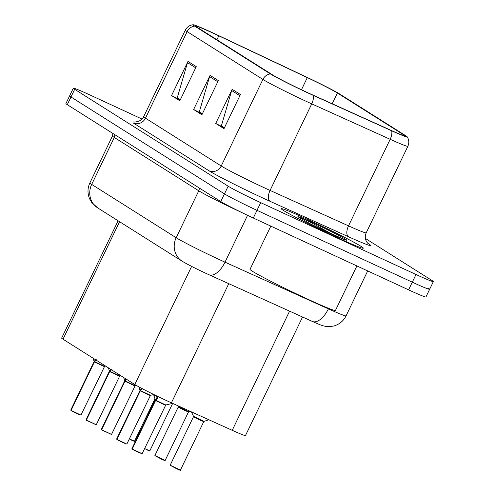 <?xml version="1.0" encoding="UTF-8"?>
<svg xmlns="http://www.w3.org/2000/svg" width="495" height="495" viewBox="0 0 495 495"><rect width="100%" height="100%" fill="white"/><g stroke="black" fill="none" stroke-linecap="round" stroke-linejoin="round"><path stroke-width="0.74" d="M302.544 317.004L245.489 435.55A28.45 1.194 -154.3 0 1 232.229 430.316L171.419 402.837A28.45 1.194 -154.3 0 1 167.329 400.969A28.45 1.194 -154.3 0 1 134.782 384.516L63.02 339.211A28.45 1.194 -154.3 0 1 61.652 338.104L118.113 220.782M335.567 236.808A45.515 1.906 25.7 0 0 363.33 248.181A45.515 1.906 25.7 0 0 309.066 220.083A45.515 1.906 25.7 0 0 281.302 208.704A45.515 1.906 25.7 0 0 335.567 236.808A45.515 1.906 25.7 0 0 363.33 248.181A45.515 1.906 25.7 0 0 309.066 220.083A45.515 1.906 25.7 0 0 281.302 208.704A45.515 1.906 25.7 0 0 335.567 236.808M307.605 92.633A30.343 1.268 -154.3 0 1 272.887 75.079L197.14 27.262A30.343 1.268 -154.3 0 1 195.68 26.08A30.343 1.268 -154.3 0 1 218.815 35.826L307.308 77.61A30.343 1.268 -154.3 0 1 337.392 92.998L403.097 134.473A30.343 1.268 -154.3 0 1 404.557 135.661A30.343 1.268 -154.3 0 1 390.407 130.067L311.968 94.625A30.343 1.268 -154.3 0 1 307.605 92.633M308.459 93.171A33.289 1.392 25.7 0 0 313.242 95.362L391.687 130.804A33.289 1.392 25.7 0 0 407.175 136.812A33.289 1.392 25.7 0 0 405.609 135.636L339.904 94.155A33.289 1.392 25.7 0 0 306.9 77.282L218.406 35.492A33.289 1.392 25.7 0 0 193.149 24.75A33.289 1.392 25.7 0 0 194.634 26.105L270.381 73.922A33.289 1.392 25.7 0 0 308.459 93.171M142.022 119.066L90.659 95.3A28.45 1.194 25.7 0 0 73.309 88.19L69.609 95.875A28.45 1.194 25.7 0 0 70.983 96.989L224.464 193.879A28.45 1.194 25.7 0 0 257.01 210.332L412.298 282.175A28.45 1.194 25.7 0 0 429.654 289.284A28.45 1.194 25.7 0 0 428.28 288.17M180.26 99.897L177.204 97.973L187.506 62.648A7.586 7.122 -57.7 0 1 187.982 61.417L171.548 95.566L179.827 100.794L196.261 66.646L187.982 61.417M180.23 99.959L171.548 95.566M224.427 127.784L221.376 125.854L231.679 90.535A7.586 7.122 -57.7 0 1 232.149 89.304L215.715 123.447L224 128.675L240.434 94.526L232.149 89.304M224.402 127.84L215.715 123.447M202.344 113.838L199.293 111.913L209.595 76.589A7.586 7.122 -57.7 0 1 210.066 75.358L193.632 109.506L201.911 114.735L218.345 80.586L210.066 75.358M202.313 113.9L193.632 109.506M73.309 88.19A28.45 1.194 25.7 0 0 74.677 89.304L228.164 186.194A28.45 1.194 25.7 0 0 260.71 202.647L415.998 274.49A28.45 1.194 25.7 0 0 433.348 281.599A28.45 1.194 25.7 0 0 431.98 280.486L365.397 238.454M408.604 289.86A28.45 1.194 25.7 0 0 425.954 296.963L429.654 289.284A28.45 1.194 25.7 0 1 412.298 282.175L257.01 210.332A28.45 1.194 25.7 0 1 224.464 193.879L70.983 96.989A28.45 1.194 25.7 0 1 69.609 95.875L65.915 103.56A28.45 1.194 25.7 0 0 67.283 104.668L220.77 201.564A28.45 1.194 25.7 0 0 253.31 218.017L408.604 289.86L415.998 274.49M158.016 396.563L157.831 398.37L155.597 400.486L157.033 397.504L158.023 396.724M132.085 448.953L155.43 400.461A0.476 0.452 123.3 0 0 155.455 400.393L153.543 394.385M155.572 400.548L165.466 405.219L155.572 400.548A0.476 0.439 121.5 0 0 155.597 400.486M141.564 453.55L132.227 449.045L155.566 400.554L165.194 404.997M155.164 401.383L155.22 400.288M155.455 400.393L156.971 397.627M156.389 396.557L156.884 397.417M200.289 420.224L193.78 416.932L193.508 416.314L204.064 421.387L203.761 421.647L200.289 420.224M203.55 421.462L193.78 416.932L203.761 421.635L180.421 470.132C178.967 469.681 183.237 471.642 176.82 468.852L170.645 465.541M204.064 421.387L208.828 419.741M142.541 388.711L140.308 390.827L141.527 388.29M116.789 439.3L140.135 390.803A0.476 0.452 123.3 0 0 140.159 390.741L138.94 387.177M126.275 443.897L116.938 439.387L140.271 390.901L150.171 395.567L140.271 390.901A0.476 0.439 121.5 0 0 140.308 390.827M139.875 391.731L140.135 390.803M149.898 395.344L140.277 390.901M140.159 390.741L141.378 388.21M140.128 390.809L140.011 390.314M127.246 379.059L125.012 381.175L126.058 379.003M101.5 429.641L124.839 381.15A0.476 0.452 123.3 0 0 124.87 381.082L123.676 377.654M110.979 434.245L101.642 429.734L124.975 381.243L134.881 385.908L124.975 381.243A0.476 0.439 121.5 0 0 125.012 381.175M124.579 382.072L124.721 380.661M134.609 385.685L124.981 381.249M124.87 381.082L125.909 378.916M111.95 369.406L109.717 371.522L110.762 369.35M86.204 419.989L109.55 371.498A0.476 0.452 123.3 0 0 109.574 371.429L108.38 368.002M119.314 376.033L109.692 371.59A0.476 0.439 121.5 0 0 109.717 371.522M95.683 424.586L86.347 420.082L96.253 424.747L119.586 376.256L109.686 371.59L119.586 376.256L120.922 375.767M86.347 420.082L109.686 371.59M109.284 372.419L109.426 371.003M109.574 371.429L110.62 369.258M96.661 359.747L94.427 361.864L95.467 359.698M93.994 362.767L94.254 361.845A0.476 0.452 123.3 0 0 94.254 361.839L94.254 361.845A0.476 0.452 123.3 0 0 94.279 361.777L93.085 358.349M80.394 414.934L77.35 413.808L71.057 410.423L94.39 361.938L104.297 366.603L94.39 361.938A0.476 0.439 121.5 0 0 94.427 361.864M94.13 361.35L94.254 361.845M104.018 366.38L94.397 361.938M94.279 361.777L95.325 359.605M70.909 410.336L94.248 361.845M184.994 410.565L178.485 407.28L178.219 406.661L188.768 411.735L188.459 411.989L184.994 410.565M188.255 411.809L178.485 407.28L188.465 411.976M270.821 226.116L250.012 269.348A47.415 1.986 25.7 0 0 306.535 298.621A47.415 1.986 25.7 0 0 335.455 310.47L356.889 265.933M333.395 234.884L314.913 224.656C304.994 219.57 299.314 216.921 297.866 216.717L309.697 223.511L317.202 227.217L344.755 239.722M315.556 226.407A27.126 1.139 25.7 0 0 330.208 233.43A27.126 1.139 25.7 0 0 345.448 239.147A27.126 1.139 25.7 0 0 314.418 223.462A27.126 1.139 25.7 0 0 297.866 216.717L297.934 217.064M228.77 283.666L171.419 402.837M191.633 266.397L134.782 384.516M289.581 311.145L232.229 430.316M119.573 221.704L63.02 339.211M367.872 243.348L368.354 243.651A47.415 1.986 -154.3 0 1 348.529 236.771L270.084 201.329A47.415 1.986 -154.3 0 1 209.032 170.787L133.279 122.97A9.485 8.904 122.3 0 0 145.474 118.175L221.228 165.992A37.929 1.59 25.7 0 0 264.621 187.933A37.929 1.59 25.7 0 0 270.072 190.427L348.517 225.869A37.929 1.59 25.7 0 0 366.201 232.854C364.765 236.282 365.025 239.425 366.974 242.29L368.305 243.738M143.649 116.696A37.929 1.59 25.7 0 0 145.474 118.175L187.135 31.612A37.929 1.59 -154.3 0 1 185.309 30.133L143.649 116.696C142.102 122.104 132.301 122.451 133.829 121.838M407.175 136.812C409.074 139.831 409.303 142.993 407.861 146.291A37.929 1.59 -154.3 0 1 390.178 139.305L311.732 103.863A37.929 1.59 -154.3 0 1 306.281 101.37A37.929 1.59 -154.3 0 1 262.888 79.429A9.485 8.904 -57.7 0 1 270.381 73.922M313.242 95.362A9.485 4.74 -65.7 0 1 311.732 103.863L270.072 190.427A9.485 4.74 114.3 0 0 270.084 201.329M348.529 236.771A9.485 4.74 114.3 0 1 348.517 225.869L390.178 139.305A9.485 4.74 -65.7 0 0 391.687 130.804M194.634 26.105A9.485 8.904 122.3 0 0 187.135 31.612L262.888 79.429L221.228 165.992A9.485 8.904 122.3 0 1 209.032 170.787M74.677 89.304L67.283 104.668M228.164 186.194L220.77 201.564M260.71 202.647L253.31 218.017M368.02 243.484A9.485 8.904 122.3 0 0 368.354 243.651M337.392 92.998L332.207 103.771M307.308 77.61L301.467 89.75M218.815 35.826L216.928 39.755M403.097 134.473L402.72 135.259M209.595 76.589L217.781 81.762M231.679 90.535L239.865 95.702M187.506 62.648L195.698 67.821M199.207 187.952A4.74 4.449 -57.7 0 1 198.767 190.785L114.296 137.455L91.699 184.412A18.965 17.808 122.3 0 0 97.75 207.931L91.785 202.573L89.651 198.934C87.374 193.57 87.448 188.236 89.873 182.927A37.929 1.59 25.7 0 0 91.699 184.412L176.171 237.736A37.929 1.59 25.7 0 0 219.563 259.671A37.929 1.59 25.7 0 0 225.015 262.164L247.562 215.319M242.111 212.695A37.929 1.59 -154.3 0 1 198.767 190.785L176.171 237.736A18.965 17.808 122.3 0 0 182.222 261.255L97.75 207.931M312.333 321.428A18.965 9.473 -65.7 0 0 328.389 308.874A37.929 1.59 25.7 0 0 346.073 315.86C343.425 321.088 339.279 324.485 333.63 326.038L329.447 326.626L325.741 326.378C321.626 325.475 321.874 325.599 312.333 321.428L208.958 274.719A18.965 9.473 -65.7 0 0 225.015 262.164L328.389 308.874L328.643 308.348M114.735 134.628A4.74 4.449 -57.7 0 1 114.296 137.455A37.929 1.59 -154.3 0 1 112.47 135.976L89.873 182.927M155.814 400.288L165.776 404.972L142.133 453.705L138.526 452.424L132.289 449.281M132.227 449.045L142.133 453.705M154.069 395.994L154.595 394.905M179.97 470.052L176.82 468.852L170.169 465.201L180.421 470.132M140.524 390.635L150.48 395.313L126.838 444.052L123.23 442.771L116.993 439.622M116.938 439.387L126.838 444.052M125.229 380.977L135.184 385.661L111.542 434.4L101.704 429.969M101.642 429.734L111.542 434.4M109.933 371.324L119.895 376.008M94.644 361.672L104.6 366.356L80.957 415.088L77.35 413.808L71.113 410.658M71.057 410.423L80.957 415.088M164.68 460.393L161.525 459.193L154.879 455.542L165.132 460.48C163.678 460.028 167.941 461.99 161.525 459.193L155.35 455.889M144.602 448.569L149.837 450.827C148.382 450.37 152.652 452.331 146.229 449.54L149.385 450.741M129.313 438.917L134.541 441.169C133.087 440.717 137.356 442.679 130.94 439.888L134.089 441.088M193.149 24.75C189.604 25.152 186.986 26.947 185.309 30.133M433.348 281.599L429.654 289.284M407.861 146.291L366.201 232.854M208.958 274.719L206.081 273.401C195.742 268.606 187.791 264.559 182.222 261.255M346.073 315.86L367.698 270.932M112.903 133.471L112.47 135.976M155.226 399.886L131.88 448.773M165.776 404.972L172.588 403.369M170.169 465.201L193.508 416.71M193.508 416.314L191.398 411.865M150.48 395.313L153.617 394.577M139.93 390.233L139.726 389.794M116.585 439.121L139.918 390.629M135.184 385.661L136.267 385.407M124.635 380.581L124.431 380.141M101.289 429.462L124.629 380.977M96.253 424.747L86.408 420.317M109.346 370.922L109.135 370.489M86 419.81L109.333 371.318M104.6 366.356L105.633 366.108M94.05 361.27L93.846 360.83M70.705 410.157L94.038 361.666M154.879 455.542L178.212 407.057M188.768 411.735L189.721 411.512M178.219 406.661L177.761 405.702M165.132 460.48L188.465 411.989M149.837 450.827L172.662 403.4M134.541 441.169L154.83 399.013"/></g></svg>
